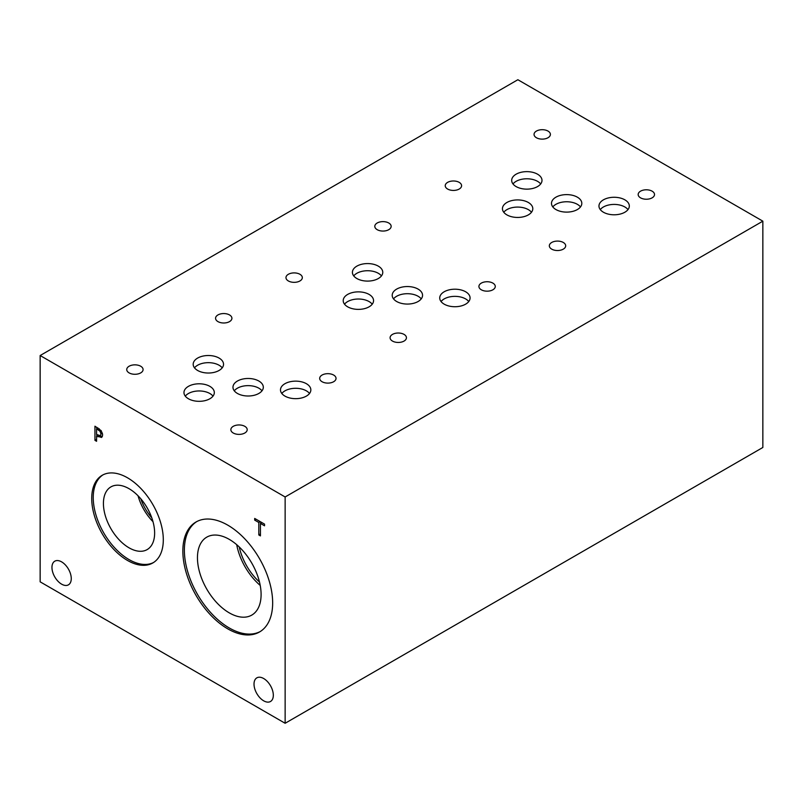 <?xml version="1.0" encoding="UTF-8"?>
<svg xmlns="http://www.w3.org/2000/svg" width="803" height="803" viewBox="0 0 803 803"><rect width="100%" height="100%" fill="white"/><g stroke="black" fill="none" stroke-linecap="round" stroke-linejoin="round"><path stroke-width="1.2" d="M285.135 496.967L285.135 723.272L40.15 581.834L40.15 355.528L285.135 496.967L762.85 221.166L517.865 79.728L40.15 355.528M96.571 428.772L96.571 434.413L100.295 435.708L100.987 434.011L100.104 431.352L96.571 428.772L97.986 427.959M101.228 430.709L102.684 434.935L101.61 437.454L96.571 436.019L96.571 441.289L94.945 440.345L94.945 426.202L101.228 430.709L100.104 431.352M94.945 440.345L96.571 439.412M96.872 435.838L96.872 434.584M96.872 428.601L96.872 427.316M96.571 436.019L97.966 435.206M102.362 436.611L100.084 435.808M227.761 628.849A63.507 36.667 60 0 1 186.266 572.89A63.507 36.667 60 0 1 196.002 522A63.507 36.667 60 0 1 227.761 525.142A63.507 36.667 60 0 1 269.246 581.111A63.507 36.667 60 0 1 259.51 631.991A63.507 36.667 60 0 1 227.761 628.849M127.506 560.454A50.619 29.229 60 0 1 94.443 515.847A50.619 29.229 60 0 1 102.202 475.286A50.619 29.229 60 0 1 127.506 477.795A50.619 29.229 60 0 1 160.58 522.402A50.619 29.229 60 0 1 152.821 562.953A50.619 29.229 60 0 1 127.506 560.454M273.321 695.247A13.651 7.879 60 0 1 270.501 701.491A13.651 7.879 60 0 1 259.981 697.837A13.651 7.879 60 0 1 254.019 684.096A13.651 7.879 60 0 1 256.85 677.852A13.651 7.879 60 0 1 267.369 681.506A13.651 7.879 60 0 1 273.321 695.247M71.266 578.582A13.651 7.879 60 0 1 68.436 584.835A13.651 7.879 60 0 1 57.916 581.171A13.651 7.879 60 0 1 51.954 567.44A13.651 7.879 60 0 1 54.785 561.187A13.651 7.879 60 0 1 65.304 564.85A13.651 7.879 60 0 1 71.266 578.582M260.433 535.892L258.807 534.949L258.807 522.482L254.692 520.113L254.692 518.437L264.538 524.118L264.538 525.794L260.433 523.426L260.433 535.892M258.807 534.949L260.433 534.015M260.433 523.426L261.878 522.582M254.692 520.113L256.147 519.27M258.807 522.482L260.252 521.649M260.734 523.245L260.734 521.92M285.135 723.272L762.85 447.472L762.85 221.166M153.564 562.501A50.619 29.229 60 0 1 129.032 559.571A50.619 29.229 60 0 1 96.169 515.656A50.619 29.229 60 0 1 102.975 474.864M129.032 547.807A36.205 20.898 60 0 1 105.374 515.897A36.205 20.898 60 0 1 110.924 486.889A36.205 20.898 60 0 1 129.032 488.686A36.205 20.898 60 0 1 152.68 520.585A36.205 20.898 60 0 1 147.13 549.603A36.205 20.898 60 0 1 129.032 547.807M152.992 521.669A36.205 20.898 60 0 1 138.046 495.782M151.757 517.774A33.294 19.222 60 0 1 140.806 498.793M260.262 631.539A63.507 36.667 60 0 1 229.277 627.976A63.507 36.667 60 0 1 188.002 572.7A63.507 36.667 60 0 1 196.775 521.579M229.277 612.87A45.008 25.987 60 0 1 199.877 573.212A45.008 25.987 60 0 1 206.772 537.147A45.008 25.987 60 0 1 229.277 539.375A45.008 25.987 60 0 1 258.676 579.033A45.008 25.987 60 0 1 251.781 615.098A45.008 25.987 60 0 1 229.277 612.87M260.222 585.427A45.008 25.987 60 0 1 236.694 544.665M259.499 582.065A41.786 24.12 60 0 1 239.244 546.973M492.881 283.118A8.181 4.718 180 0 1 495.27 286.45A8.181 4.718 180 0 1 490.221 290.816A8.181 4.718 180 0 1 481.318 289.793A8.181 4.718 180 0 1 478.919 286.45A8.181 4.718 180 0 1 483.968 282.094A8.181 4.718 180 0 1 492.881 283.118M333.636 375.051A8.181 4.718 180 0 1 336.035 378.384A8.181 4.718 180 0 1 330.987 382.75A8.181 4.718 180 0 1 322.073 381.726A8.181 4.718 180 0 1 319.684 378.384A8.181 4.718 180 0 1 324.733 374.027A8.181 4.718 180 0 1 333.636 375.051M580.489 206.933A15.157 8.753 0 0 0 577.367 204.323A15.157 8.753 0 0 0 552.815 206.933M577.367 197.177A15.157 8.753 180 0 1 581.814 203.36A15.157 8.753 180 0 1 572.449 211.45A15.157 8.753 180 0 1 555.937 209.553A15.157 8.753 180 0 1 551.49 203.36A15.157 8.753 180 0 1 560.855 195.28A15.157 8.753 180 0 1 577.367 197.177M540.68 183.957A15.157 8.753 0 0 0 537.558 181.348A15.157 8.753 0 0 0 512.997 183.957M537.558 174.201A15.157 8.753 180 0 1 541.995 180.384A15.157 8.753 180 0 1 532.64 188.474A15.157 8.753 180 0 1 516.118 186.577A15.157 8.753 180 0 1 511.682 180.384A15.157 8.753 180 0 1 521.037 172.304A15.157 8.753 180 0 1 537.558 174.201M261.989 390.82A15.177 8.763 0 0 0 258.867 388.2A15.177 8.763 0 0 0 234.285 390.82M258.867 381.044A15.177 8.763 180 0 1 263.314 387.237A15.177 8.763 180 0 1 253.949 395.337A15.177 8.763 180 0 1 237.407 393.44A15.177 8.763 180 0 1 232.97 387.237A15.177 8.763 180 0 1 242.335 379.146A15.177 8.763 180 0 1 258.867 381.044M212.996 396.14A15.177 8.763 0 0 0 209.874 393.52A15.177 8.763 0 0 0 185.292 396.14M209.874 386.363A15.177 8.763 180 0 1 214.321 392.557A15.177 8.763 180 0 1 204.956 400.657A15.177 8.763 180 0 1 188.414 398.75A15.177 8.763 180 0 1 183.967 392.557A15.177 8.763 180 0 1 193.332 384.466A15.177 8.763 180 0 1 209.874 386.363M421.234 298.887A15.177 8.763 0 0 0 418.112 296.267A15.177 8.763 0 0 0 393.53 298.887M418.112 289.11A15.177 8.763 180 0 1 422.559 295.303A15.177 8.763 180 0 1 413.184 303.404A15.177 8.763 180 0 1 396.652 301.496A15.177 8.763 180 0 1 392.205 295.303A15.177 8.763 180 0 1 401.57 287.213A15.177 8.763 180 0 1 418.112 289.11M372.231 304.196A15.177 8.763 0 0 0 369.109 301.587A15.177 8.763 0 0 0 344.527 304.196M369.109 294.43A15.177 8.763 180 0 1 373.556 300.623A15.177 8.763 180 0 1 364.191 308.713A15.177 8.763 180 0 1 347.649 306.816A15.177 8.763 180 0 1 343.212 300.623A15.177 8.763 180 0 1 352.577 292.533A15.177 8.763 180 0 1 369.109 294.43M531.476 212.263A15.177 8.763 0 0 0 528.354 209.643A15.177 8.763 0 0 0 503.772 212.263M528.354 202.497A15.177 8.763 180 0 1 532.801 208.69A15.177 8.763 180 0 1 523.426 216.78A15.177 8.763 180 0 1 506.894 214.883A15.177 8.763 180 0 1 502.447 208.69A15.177 8.763 180 0 1 511.812 200.589A15.177 8.763 180 0 1 528.354 202.497M627.996 209.603A15.177 8.763 0 0 0 624.875 206.983A15.177 8.763 0 0 0 600.293 209.603M624.875 199.837A15.177 8.763 180 0 1 629.321 206.03A15.177 8.763 180 0 1 619.956 214.12A15.177 8.763 180 0 1 603.414 212.223A15.177 8.763 180 0 1 598.968 206.03A15.177 8.763 180 0 1 608.343 197.939A15.177 8.763 180 0 1 624.875 199.837M468.761 301.537A15.177 8.763 0 0 0 465.64 298.927A15.177 8.763 0 0 0 441.058 301.537M465.64 291.77A15.177 8.763 180 0 1 470.076 297.963A15.177 8.763 180 0 1 460.711 306.063A15.177 8.763 180 0 1 444.179 304.156A15.177 8.763 180 0 1 439.733 297.963A15.177 8.763 180 0 1 449.098 289.873A15.177 8.763 180 0 1 465.64 291.77M381.445 275.911A15.177 8.763 0 0 0 378.323 273.291A15.177 8.763 0 0 0 353.742 275.911M378.323 266.144A15.177 8.763 180 0 1 382.77 272.337A15.177 8.763 180 0 1 373.405 280.428A15.177 8.763 180 0 1 356.863 278.531A15.177 8.763 180 0 1 352.417 272.337A15.177 8.763 180 0 1 361.792 264.237A15.177 8.763 180 0 1 378.323 266.144M309.516 393.48A15.177 8.763 0 0 0 306.395 390.86A15.177 8.763 0 0 0 281.813 393.48M306.395 383.704A15.177 8.763 180 0 1 310.841 389.897A15.177 8.763 180 0 1 301.476 397.997A15.177 8.763 180 0 1 284.935 396.1A15.177 8.763 180 0 1 280.488 389.897A15.177 8.763 180 0 1 289.863 381.806A15.177 8.763 180 0 1 306.395 383.704M222.21 367.844A15.177 8.763 0 0 0 219.089 365.235A15.177 8.763 0 0 0 194.507 367.844M219.089 358.078A15.177 8.763 180 0 1 223.535 364.271A15.177 8.763 180 0 1 214.16 372.361A15.177 8.763 180 0 1 197.628 370.464A15.177 8.763 180 0 1 193.182 364.271A15.177 8.763 180 0 1 202.547 356.181A15.177 8.763 180 0 1 219.089 358.078M140.696 366.228A8.181 4.718 180 0 1 143.085 369.561A8.181 4.718 180 0 1 138.036 373.927A8.181 4.718 180 0 1 129.132 372.903A8.181 4.718 180 0 1 126.733 369.561A8.181 4.718 180 0 1 131.782 365.204A8.181 4.718 180 0 1 140.696 366.228M388.762 223.003A8.181 4.718 180 0 1 391.151 226.336A8.181 4.718 180 0 1 386.113 230.702A8.181 4.718 180 0 1 377.199 229.678A8.181 4.718 180 0 1 374.8 226.336A8.181 4.718 180 0 1 379.849 221.979A8.181 4.718 180 0 1 388.762 223.003M404.05 334.399A8.181 4.718 180 0 1 406.438 337.742A8.181 4.718 180 0 1 401.4 342.098A8.181 4.718 180 0 1 392.486 341.074A8.181 4.718 180 0 1 390.087 337.742A8.181 4.718 180 0 1 395.136 333.375A8.181 4.718 180 0 1 404.05 334.399M459.196 182.361A8.181 4.718 180 0 1 461.584 185.704A8.181 4.718 180 0 1 456.546 190.07A8.181 4.718 180 0 1 447.632 189.046A8.181 4.718 180 0 1 445.233 185.704A8.181 4.718 180 0 1 450.282 181.348A8.181 4.718 180 0 1 459.196 182.361M652.116 191.174A8.181 4.718 180 0 1 654.515 194.517A8.181 4.718 180 0 1 649.466 198.873A8.181 4.718 180 0 1 640.553 197.849A8.181 4.718 180 0 1 638.164 194.517A8.181 4.718 180 0 1 643.203 190.15A8.181 4.718 180 0 1 652.116 191.174M563.284 242.466A8.181 4.718 180 0 1 565.683 245.798A8.181 4.718 180 0 1 560.635 250.165A8.181 4.718 180 0 1 551.721 249.141A8.181 4.718 180 0 1 549.332 245.798A8.181 4.718 180 0 1 554.381 241.442A8.181 4.718 180 0 1 563.284 242.466M547.997 131.07A8.181 4.718 180 0 1 550.396 134.402A8.181 4.718 180 0 1 545.347 138.768A8.181 4.718 180 0 1 536.434 137.745A8.181 4.718 180 0 1 534.045 134.402A8.181 4.718 180 0 1 539.094 130.046A8.181 4.718 180 0 1 547.997 131.07M299.931 274.285A8.181 4.718 180 0 1 302.329 277.627A8.181 4.718 180 0 1 297.281 281.983A8.181 4.718 180 0 1 288.367 280.96A8.181 4.718 180 0 1 285.968 277.627A8.181 4.718 180 0 1 291.017 273.261A8.181 4.718 180 0 1 299.931 274.285M244.805 426.333A8.181 4.718 180 0 1 247.204 429.675A8.181 4.718 180 0 1 242.155 434.032A8.181 4.718 180 0 1 233.241 433.008A8.181 4.718 180 0 1 230.852 429.675A8.181 4.718 180 0 1 235.901 425.309A8.181 4.718 180 0 1 244.805 426.333M229.517 314.937A8.181 4.718 180 0 1 231.916 318.279A8.181 4.718 180 0 1 226.868 322.635A8.181 4.718 180 0 1 217.954 321.612A8.181 4.718 180 0 1 215.565 318.279A8.181 4.718 180 0 1 220.614 313.913A8.181 4.718 180 0 1 229.517 314.937M97.926 429.555L99.261 428.782M100.987 434.011L102.453 433.168M97.956 436.812L99.612 435.858"/></g></svg>
